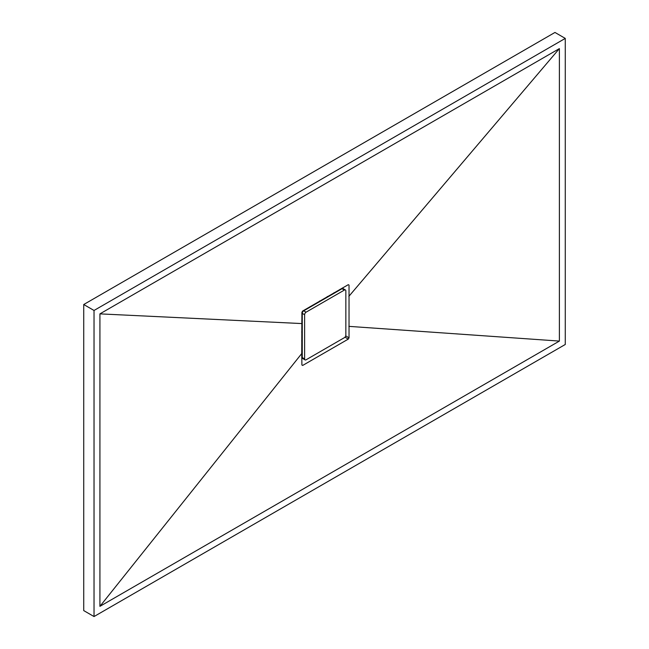 <?xml version="1.0" encoding="UTF-8"?>
<svg xmlns="http://www.w3.org/2000/svg" width="649" height="649" viewBox="0 0 649 649"><rect width="100%" height="100%" fill="white"/><g stroke="black" fill="none" stroke-linecap="round" stroke-linejoin="round"><path stroke-width="0.97" d="M565.271 38.405L554.968 32.45L83.729 304.519L83.729 610.595L94.032 616.55L565.271 344.481L565.271 38.405L94.032 310.465L83.729 304.519M94.032 310.465L94.032 616.55M99.922 606.344L559.381 341.082L559.381 48.602L99.922 313.873L99.922 606.344L301.736 353.567L301.907 312.307L302.653 311.033L348.302 284.676L349.032 285.098L349.032 337.813L348.302 339.094L302.653 365.452L301.907 365.022L301.736 353.567M301.801 358.865L302.556 358.426L301.801 358.865M342.907 288.537L342.907 287.71L342.907 288.537M302.653 365.452L301.907 365.022L302.653 365.452M348.862 326.358L559.381 341.082M99.922 313.873L301.736 323.567M559.381 48.602L348.862 296.358M348.302 284.676L349.032 285.098L348.302 284.676M301.68 340.92L302.264 341.869M302.264 332.783A18.74 10.822 -60 0 1 301.688 331.964M319.576 301.014A18.74 10.822 -60 0 1 320.557 301.104M333.432 293.664L334.04 292.699M328.426 296.552L327.307 296.528M310.108 306.62L309.224 307.642M301.704 348.716L302.264 347.653M302.264 319.697L301.761 321.133M345.422 289.965L343.07 288.602A2.085 1.201 120 0 0 342.023 288.708L303.732 310.814A2.085 1.201 120 0 0 302.264 313.362L302.264 357.575A2.085 1.201 120 0 0 302.694 358.524L305.054 359.887A2.085 1.201 120 0 0 306.093 359.781L344.384 337.675A2.085 1.201 120 0 0 345.852 335.127L345.852 290.914A2.085 1.201 120 0 0 345.422 289.965A2.085 1.201 120 0 0 344.384 290.062L306.093 312.169A2.085 1.201 120 0 0 304.616 314.724L304.616 358.938A2.085 1.201 120 0 0 305.054 359.887M345.722 335.906L349.032 337.813M344.984 337.18L348.302 339.094M302.264 355.871L301.761 355.579M340.555 289.559L340.1 289.292M344.384 290.062L342.023 288.708M306.093 312.169L303.732 310.814M304.616 314.724L302.264 313.362M304.616 358.938L302.264 357.575M302.28 357.802L301.785 357.518M342.234 288.602L341.788 288.343"/></g></svg>
